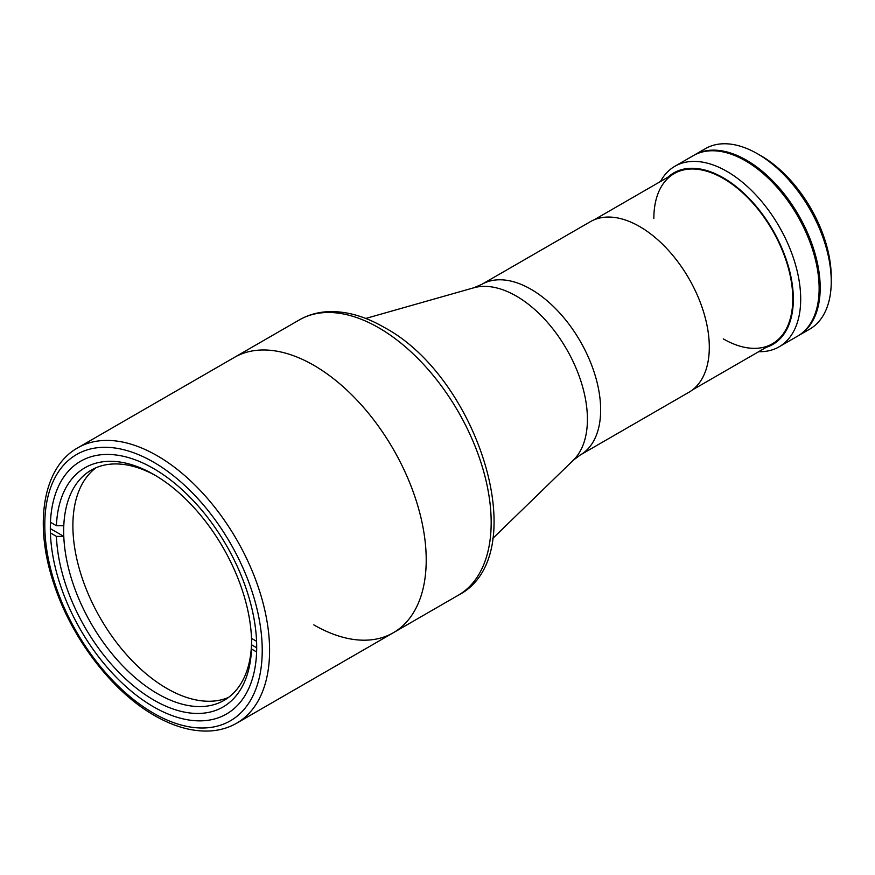 <?xml version="1.0" encoding="UTF-8"?>
<svg xmlns="http://www.w3.org/2000/svg" width="875" height="875" viewBox="0 0 875 875"><rect width="100%" height="100%" fill="white"/><g stroke="black" fill="none" stroke-linecap="round" stroke-linejoin="round"><path stroke-width="1.31" d="M639.647 226.548A98.503 56.875 60 0 1 704.003 313.348A98.503 56.875 60 0 1 688.898 392.284L580.245 455.011A98.503 56.875 60 0 0 595.35 376.075A98.503 56.875 60 0 0 530.994 289.275A98.503 56.875 60 0 0 481.742 284.397L590.395 221.67A98.503 56.875 60 0 1 639.647 226.548M77.711 447.858A158.966 91.777 60 0 1 157.194 455.733A158.966 91.777 60 0 1 261.034 595.809A158.966 91.777 60 0 1 236.677 723.188C228.441 727.913 219.297 730.516 209.256 731.008C191.866 731.697 173.644 726.545 154.591 715.575C112.219 691.611 71.684 638.531 54.042 584.336C33.753 524.88 42.459 467.523 77.711 447.858L234.336 357.427A158.966 91.777 60 0 1 313.819 365.302A158.966 91.777 60 0 1 417.659 505.378A158.966 91.777 60 0 1 393.302 632.756A158.966 91.777 60 0 1 313.819 624.881M153.508 706.803A145.928 84.252 60 0 1 58.177 578.211A145.928 84.252 60 0 1 80.544 461.267A145.928 84.252 60 0 1 153.508 468.497A145.928 84.252 60 0 1 248.839 597.089A145.928 84.252 60 0 1 226.472 714.033A145.928 84.252 60 0 1 153.508 706.803M155.827 475.705A132.902 76.727 -120 0 0 91.197 470.159A132.902 76.727 -120 0 0 63.788 525.744A132.902 76.727 -120 0 0 63.788 536.386A132.902 76.727 -120 0 0 157.653 693.777A132.902 76.727 -120 0 0 224.098 700.35A132.902 76.727 -120 0 0 251.508 644.766L251.519 649.02A138.119 79.745 60 0 1 153.967 700.153A138.119 79.745 60 0 1 56.416 536.386L63.788 536.386L50.87 528.927M228.55 697.419A132.902 76.727 60 0 1 166.863 688.45A132.902 76.727 60 0 1 81.342 575.542A132.902 76.727 60 0 1 95.966 467.775M256.692 647.763L251.508 644.766A132.902 76.727 -120 0 0 251.617 638.444M63.788 525.744L56.416 525.744A138.119 79.745 60 0 1 153.967 474.611A138.119 79.745 60 0 1 251.519 638.389L256.572 641.309M50.444 522.298L56.416 525.744M251.519 649.02L256.616 651.963M50.4 532.908L56.416 536.386M779.111 346.817L797.541 336.186A104.234 60.178 -120 0 0 813.52 252.656A104.234 60.178 -120 0 0 745.423 160.803A104.234 60.178 -120 0 0 693.306 155.641L674.877 166.272A104.234 60.178 60 0 1 726.994 171.434A104.234 60.178 60 0 1 795.091 263.298A104.234 60.178 60 0 1 779.111 346.817A104.234 60.178 60 0 1 758.702 351.684M766.227 347.342A99.028 57.17 -120 0 0 789.556 270.736A99.028 57.17 -120 0 0 723.308 177.822A99.028 57.17 -120 0 0 667.975 177.177M723.308 338.887A98.241 56.722 -120 0 0 792.783 298.78A98.241 56.722 -120 0 0 723.308 178.456A98.241 56.722 -120 0 0 653.844 218.564M660.461 181.519A104.234 60.178 60 0 1 674.877 166.272M761.228 155.925L757.542 153.803L761.228 155.925A99.028 57.17 60 0 1 831.25 277.211L831.25 281.466A104.234 60.178 -120 0 0 757.542 153.803L757.542 153.803A104.234 60.178 -120 0 0 705.425 148.641L694.367 155.017A104.234 60.178 -120 0 0 693.842 155.334M798.066 335.869A104.234 60.178 -120 0 0 798.602 335.562L809.659 329.186A104.234 60.178 -120 0 0 831.25 281.466M798.602 335.562A104.234 60.178 -120 0 0 814.581 252.044A104.234 60.178 -120 0 0 746.484 160.18A104.234 60.178 -120 0 0 694.367 155.017M313.819 365.302A158.966 91.777 60 0 1 417.659 505.378A158.966 91.777 60 0 1 393.302 632.756L458.248 595.263A158.966 91.777 -120 0 0 482.617 467.873A158.966 91.777 -120 0 0 378.777 327.797A158.966 91.777 -120 0 0 299.294 319.933L234.336 357.427A158.966 91.777 60 0 1 313.819 365.302M809.08 325.566A103.72 59.883 -120 0 0 819.82 287.634A103.72 59.883 -120 0 0 782.37 192.161A103.72 59.883 -120 0 0 708.269 150.948M818.464 276.653A103.72 59.883 -120 0 0 755.322 167.289M492.756 538.453L573.3 460.239A100.603 58.089 -120 0 0 579.862 378.077A100.603 58.089 -120 0 0 516.283 296.056A100.603 58.089 -120 0 0 473.747 287.798L481.742 284.397M153.508 462.109A153.748 88.769 60 0 1 262.227 650.42A153.748 88.769 60 0 1 153.508 713.191A153.748 88.769 60 0 1 44.789 524.88A153.748 88.769 60 0 1 153.508 462.109M473.747 287.798L365.739 318.456M573.3 460.239L580.245 455.011M236.677 723.188L393.302 632.756M692.355 389.988L772.428 343.755M594.114 219.822L674.188 173.589M299.294 319.933C308.252 314.803 318.139 312.036 328.945 311.631C346.763 311.139 365.105 316.356 383.983 327.283C478.658 377.344 534.8 556.062 458.248 595.263"/></g></svg>
